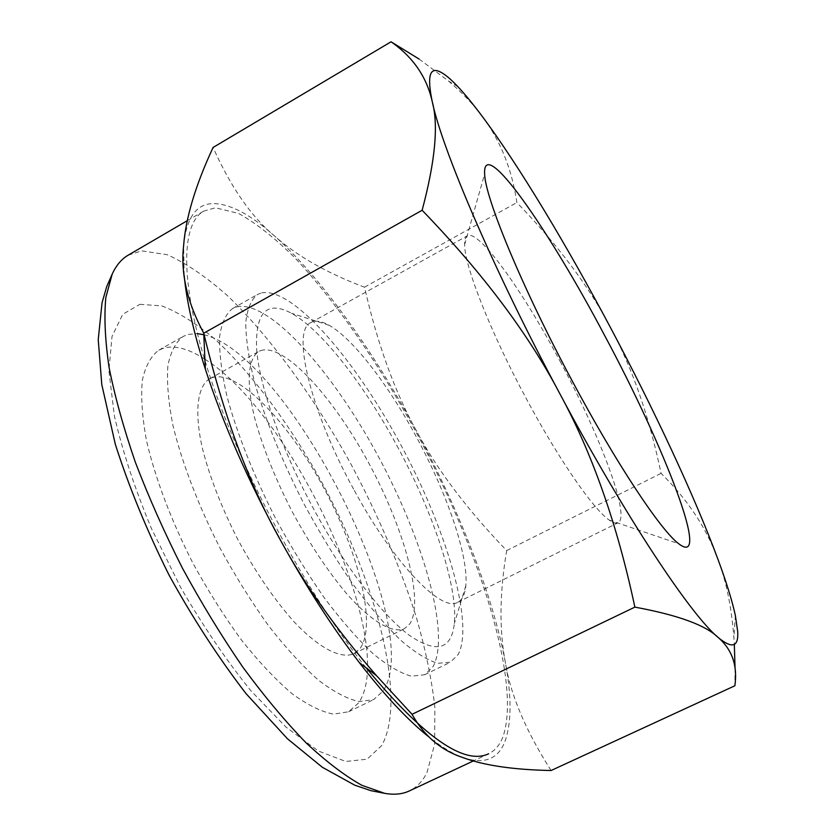 <?xml version="1.0" encoding="UTF-8"?>
<svg xmlns="http://www.w3.org/2000/svg" width="836" height="836" viewBox="0 0 836 836"><rect width="100%" height="100%" fill="white"/><g stroke="black" fill="none" stroke-linecap="round" stroke-linejoin="round"><path stroke-width="0.63" stroke-dasharray="4.18 3.13" d="M184.181 275.514L183.606 245.753C186.365 217.893 196.22 203.838 213.149 203.576C230.088 203.744 250.424 214.444 274.156 235.658C320.805 277.165 373.211 350.901 415.994 430.049C458.797 509.239 492.895 595.41 505.289 662.122C511.663 696.074 511.622 722.304 505.184 740.811C498.455 759.182 484.326 764.752 462.789 757.541C452.83 753.873 441.492 746.987 428.763 736.861M366.022 667.713C306.958 593.487 243.527 476.071 211.539 381.174C179.437 286.048 180.221 224.215 203.744 211.09L215.437 207.788L238.573 213.441C256.203 223.254 275.128 238.208 295.327 258.314C336.218 301.963 378.583 363.629 415.273 430.634C478.432 547.475 521.873 681.758 502.979 736.767C499.803 745.012 494.996 750.697 488.569 753.811L473.28 760.979M551.081 770.52C525.666 730.622 510.399 694.486 505.289 662.122C499.155 629.487 499.614 592.306 506.679 550.579C466.885 509.291 436.664 469.121 415.994 430.049C394.602 391.415 377.454 343.795 364.527 287.187C327.054 273.163 296.937 255.983 274.156 235.658C251.019 216.325 230.663 186.919 213.086 147.46M419.087 59.042L448.462 80.998C462.141 92.639 473.416 104.458 482.299 116.444C500.461 140.709 511.987 169.405 516.867 202.552C558.155 245.251 589.338 286.905 610.437 327.503C632.267 367.767 649.144 416.391 661.067 473.364C687.537 499.405 706.535 528.133 718.04 559.545C726.285 581.292 731.584 607.49 733.924 638.14L734.322 644.347M364.527 287.187L516.867 202.552M506.679 550.579L661.067 473.364M735.053 668.225L734.875 685.76M560.068 361.225C600.3 435.964 630.856 516.867 618.055 522.793C616.08 523.775 613.133 522.876 609.214 520.076C593.414 509.343 558.772 459.497 526.346 398.762C490.481 332.185 464.283 265.242 464.638 244.582C464.565 239.775 465.495 236.839 467.428 235.773C478.777 229.106 522.813 290.959 560.068 361.225M353.586 489.123C309.498 409.107 291.325 329.739 310.971 322.55C315.59 320.125 321.661 321.045 329.206 325.329C353.179 338.81 388.353 384.915 416.328 436.873C446.988 493.271 468.609 555.835 465.83 585.66C465.067 594.292 462.381 599.82 457.762 602.244C441.711 612.903 393.61 563.433 353.586 489.123M396.86 445.536C432.954 511.851 458.107 586.12 454.324 623.583C451.377 649.844 436.329 653.71 409.159 635.182C382.449 615.212 345.895 567.989 315.12 511.674C282.474 451.879 259.902 388.113 256.662 350.054C255.032 312.298 266.632 300.03 291.461 313.249C321.735 329.948 363.89 384.445 396.86 445.536M261.678 292.861C292.621 287.009 354.265 358.571 399.88 443.09C445.703 527.526 474.555 622.632 458.232 654.442L450.468 662.196L437.75 663.314C427.186 660.074 414.771 652.32 400.496 640.062C385.386 625.234 369.449 606.497 352.708 583.873C335.894 559.409 319.749 532.919 304.273 504.432C282.066 461.159 264.625 417.958 254.228 381.038C248.616 357.829 245.805 338.256 245.774 322.32C247.299 308.797 251.208 299.518 257.498 294.481L261.678 292.861M128.169 255.199L141.618 250.842L167.346 254.75C186.553 263.413 206.837 277.28 228.207 296.362C271.23 338.047 314.618 398.27 351.141 464.45C378.165 515.237 399.786 565.784 415.994 616.101C425.357 648.652 431.648 678.978 434.866 707.078L434.657 744.082L427.029 772.474C422.776 781.148 416.882 787.303 409.326 790.94M204.904 359.219C293.415 413.768 399.608 644.201 358.466 703.045L348.539 711.781L333.449 714.143C321.358 711.791 307.554 704.967 292.025 693.661C275.775 679.793 258.972 661.987 241.614 640.24C224.361 616.613 208.08 590.843 192.792 562.931C171.098 520.42 154.963 477.502 146.436 440.332C142.162 416.861 140.793 396.87 142.329 380.338C145.433 366.137 150.919 356.094 158.777 350.2L163.846 348.069C175.1 345.132 188.612 348.737 204.381 358.884M203.806 334.724C288.274 353.973 426.632 626.645 383.107 691.038L373.702 699.544L359.187 701.603C347.473 699.032 334.003 691.978 318.777 680.441C302.81 666.334 286.215 648.308 269.004 626.352C251.855 602.505 235.606 576.568 220.276 548.51C198.445 505.811 181.997 462.82 173.01 425.712C168.412 402.304 166.688 382.407 167.848 366.022C170.565 351.987 175.664 342.133 183.147 336.448L187.995 334.442L197.327 333.627M236.912 306.833C269.359 300.072 331.955 370.714 377.464 454.888C423.194 538.98 450.886 634.273 432.985 666.741L424.667 674.746L411.333 676.188C400.381 673.179 387.611 665.665 373.013 653.647C357.599 639.059 341.443 620.563 324.546 598.168C307.617 573.904 291.44 547.611 276.005 519.26C253.925 476.186 236.818 433.048 226.911 396.065C221.644 372.793 219.199 353.105 219.575 337.023C221.498 323.313 225.814 313.845 232.502 308.589L236.912 306.833M260.748 350.597C284.031 342.938 332.592 396.201 368.268 462.162C404.143 528.018 424.667 601.669 409.692 624.001L404.331 628.724C392.481 633.698 371.759 621.911 347.086 594.187C327.9 571.396 309.477 543.651 291.806 510.974C274.95 477.868 262.588 446.946 254.729 418.199C245.93 382.146 247.999 358.404 258.826 351.475L260.748 350.597M211.717 377.788C237.246 368.833 287.312 420.654 322.811 486.082C358.539 551.384 377.235 625.328 359.929 648.684L353.889 653.731C340.806 659.311 318.934 648.287 293.572 621.273C273.894 599.015 255.283 571.709 237.737 539.345C221.08 506.522 209.178 475.694 202.03 446.863C194.213 410.633 197.568 386.368 209.596 378.781L211.717 377.788M139.863 304.325L161.787 305.892C178.267 312.162 195.791 323.104 214.361 338.685C251.803 373.096 289.883 424.678 321.63 481.996C376.378 582.274 407.508 699.084 381.759 745.513L367.077 759.203L345.759 761.471L318.37 751L286.09 727.195L250.737 690.567C226.326 660.283 202.96 625.892 180.639 587.394L151.222 528.038C134.617 488.005 122.328 450.583 114.344 415.764L108.899 370.661L112.014 336.438L122.767 314.294L139.863 304.325M457.898 86.683L448.462 80.998M609.214 520.076L678.686 543.724M310.971 322.55L467.428 235.773M465.83 585.66L454.324 623.583M735.335 615.327L733.924 638.14M464.638 244.582L484.64 173.982M457.762 602.244L618.055 522.793M187.274 220.694L203.744 211.09M348.539 711.781L373.702 699.544M158.777 350.2L183.147 336.448M329.206 325.329L291.461 313.249M424.667 674.746L450.468 662.196M232.502 308.589L257.498 294.481M353.889 653.731L404.331 628.724M209.596 378.781L258.826 351.475"/><path stroke-width="1.25" d="M428.763 736.861C407.853 720.183 384.738 695.468 359.407 662.708C332.237 627.24 305.861 586.287 280.29 539.857C304.774 584.949 336.824 630.198 376.44 675.613L412.033 714.299C424.176 735.993 441.094 750.404 462.789 757.541C483.95 765.442 513.388 769.768 551.081 770.52L734.875 685.76C737.707 665.707 732.148 649.624 718.197 637.513C691.142 615.432 625.725 517.348 560.047 394.122C494.149 271.313 441.941 149.048 432.233 101.584C426.778 77.016 413.057 57.088 391.06 41.8L213.086 147.46C195.478 185.31 185.655 218.071 183.606 245.753C180.513 273.309 187.222 302.454 203.744 333.188L203.754 333.198C223.505 415.252 249.023 484.128 280.29 539.857C247.978 480.386 222.993 423.476 205.342 369.136C193.638 332.477 186.585 301.274 184.181 275.514M718.197 637.513C705.741 625.203 677.965 615.077 634.869 607.124C617.229 524.318 592.296 453.321 560.047 394.122C528.864 334.484 482.894 273.205 422.128 210.264C435.253 161.139 438.628 124.919 432.233 101.584C427.154 77.194 429.505 67.152 439.297 71.478C444.146 73.568 450.343 78.636 457.898 86.683C465.15 94.426 473.28 104.343 482.299 116.444C519.166 165.967 566.871 245.533 610.437 327.503C654.024 409.525 694.434 495.727 718.04 559.545C726.296 581.866 732.064 600.457 735.335 615.327L737.718 631.65C738.606 647.054 732.096 649.008 718.197 637.513M412.033 714.299L634.869 607.124M488.569 753.811C464.043 765.452 423.194 736.756 366.022 667.713M391.06 41.8L419.087 59.042M203.754 333.198L422.128 210.264M734.322 644.347L735.053 668.225M571.302 379.241C521.988 287.291 485.026 197.557 484.64 173.982C482.414 134.042 548.761 229.419 604.532 335.309C664.39 446.654 712.167 569.556 678.686 543.724C660.973 530.735 615.881 463.019 571.302 379.241M204.381 358.884L204.904 359.219M197.327 333.627L203.806 334.724M473.28 760.979L409.326 790.94C402.45 794.2 394.247 795.005 384.717 793.354L361.883 785.317C344.787 775.766 326.197 761.617 306.112 742.88C285.421 721.572 264.364 696.388 242.962 667.316C221.739 636.415 201.591 603.414 182.52 568.323C164.473 532.699 148.766 497.368 135.39 462.35C123.634 428.22 114.866 396.588 109.088 367.453C105.075 340.273 103.988 316.938 105.838 297.449L112.202 274.093C116.256 265.305 121.586 259.003 128.169 255.199L187.274 220.694M205.342 369.136L203.744 333.188M359.407 662.708L376.44 675.613M384.717 793.354L370.923 790.668L354.757 785.182L322.351 767.281L287.469 738.773L245.993 693.577C218.509 657.817 192.855 618.306 169.018 575.022C146.979 530.808 129.089 487.242 115.337 444.344L101.793 384.602L98.23 339.646L102.044 302.757L106.694 286.654L112.202 274.093"/></g></svg>
